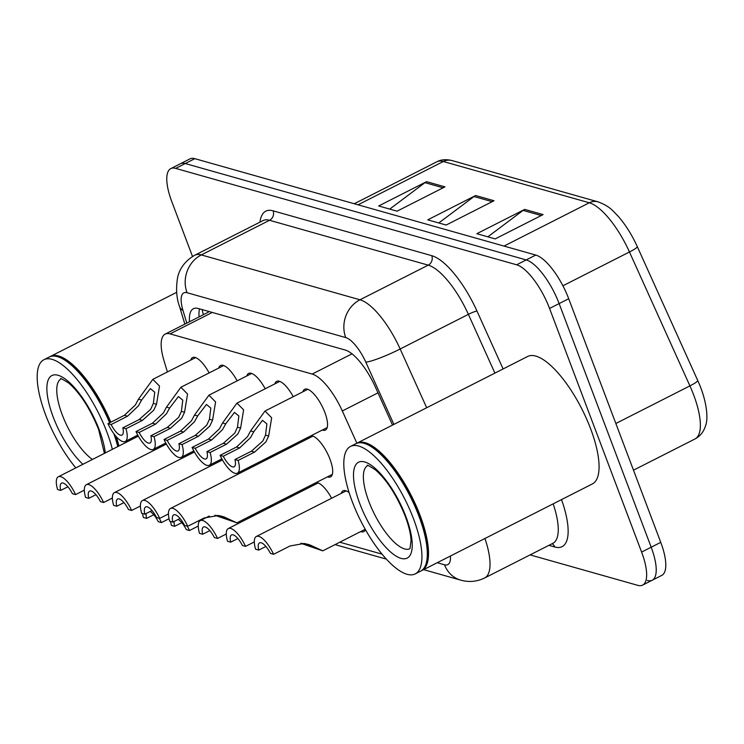 <?xml version="1.0" encoding="UTF-8"?>
<svg xmlns="http://www.w3.org/2000/svg" width="744" height="744" viewBox="0 0 744 744"><rect width="100%" height="100%" fill="white"/><g stroke="black" fill="none" stroke-linecap="round" stroke-linejoin="round"><path stroke-width="1.12" d="M218.782 368.02A22.869 7.858 63.1 0 1 220.577 365.509A22.869 7.858 63.1 0 1 237.159 380.854M246.822 375.953A22.869 7.858 63.1 0 1 248.617 373.432A22.869 7.858 63.1 0 1 265.199 388.777M274.862 383.876A22.869 7.858 63.1 0 1 276.647 381.365A22.869 7.858 63.1 0 1 293.238 396.71M302.892 391.8A22.869 7.858 63.1 0 1 304.687 389.289A22.869 7.858 63.1 0 1 324.858 412.455A22.869 7.858 63.1 0 1 325.398 430.079A22.869 7.858 63.1 0 1 322.31 430.041M190.752 360.096A22.869 7.858 63.1 0 1 192.538 357.585A22.869 7.858 63.1 0 1 209.129 372.93M297.823 442.475A22.869 7.858 63.1 0 1 298.4 443.517M308.062 438.616A22.869 7.858 63.1 0 1 308.955 436.821M310.964 435.798A22.869 7.858 63.1 0 1 330.02 459.271A22.869 7.858 63.1 0 1 330.569 476.885A22.869 7.858 63.1 0 1 327.481 476.848M302.994 489.282A22.869 7.858 63.1 0 1 303.571 490.333M313.233 485.423A22.869 7.858 63.1 0 1 314.126 483.637M316.135 482.614A22.869 7.858 63.1 0 1 331.61 498.257M341.264 493.346A22.869 7.858 63.1 0 1 343.058 490.835A22.869 7.858 63.1 0 1 349.113 492.602M356.869 443.21L342.314 410.967A42.882 14.741 -116.9 0 0 312.182 374.065L170.069 333.879A42.882 14.741 -116.9 0 0 165.187 334.103A42.882 14.741 -116.9 0 0 163.959 360.542L167.391 371.954M339.794 542.199L382.081 554.15M365.416 529.579A22.869 7.858 63.1 0 1 363.769 531.625A22.869 7.858 63.1 0 1 360.682 531.588M192.529 256.503L171.808 201.652A42.882 14.741 63.1 0 1 170.785 168.618L180.364 163.754A42.882 14.741 63.1 0 1 185.247 163.531L526.194 259.926A42.882 14.741 63.1 0 1 559.125 303.589L651.186 547.212A42.882 14.741 63.1 0 1 652.2 580.246L661.779 575.382A42.882 14.741 63.1 0 0 660.756 542.348L568.704 298.735A42.882 14.741 63.1 0 0 535.773 255.062L194.816 158.667A42.882 14.741 63.1 0 0 189.934 158.891L180.364 163.754A42.882 14.741 63.1 0 1 185.247 163.531L526.194 259.926A42.882 14.741 63.1 0 1 559.125 303.589L651.186 547.212A42.882 14.741 63.1 0 1 652.2 580.246A42.882 14.741 63.1 0 1 647.317 580.469M444.968 186.856L397.082 211.166L378.687 205.967L426.572 181.657L444.968 186.856M543.083 214.598L495.206 238.908L476.802 233.709L524.687 209.399L543.083 214.598M494.025 200.731L446.149 225.041L427.744 219.843L475.63 195.523L494.025 200.731M438.783 222.958L474.021 196.528A11.439 10.239 -74.2 0 1 475.63 195.523M487.85 236.834L523.079 210.394A11.439 10.239 -74.2 0 1 524.687 209.399M389.726 209.092L424.964 182.652A11.439 10.239 -74.2 0 1 426.572 181.657M170.785 168.618A42.882 14.741 63.1 0 1 175.668 168.395L516.624 264.79A42.882 14.741 63.1 0 1 549.556 308.453L641.607 552.067A42.882 14.741 63.1 0 1 642.63 585.11A42.882 14.741 63.1 0 1 637.748 585.333L530.091 554.894M392.534 425.094L375.311 386.936A42.882 14.741 -116.9 0 0 345.179 350.024L198.285 308.49A42.882 14.741 -116.9 0 0 193.403 308.723A42.882 14.741 -116.9 0 0 189.488 321.771M199.057 316.907A42.882 14.741 63.1 0 1 199.541 308.844M169.065 518.726L161.448 522.595A21.446 7.366 -116.9 0 0 159.225 518.252M142.504 513.527A21.446 7.366 -116.9 0 0 143.425 517.499L146.587 518.391L153.757 514.755M161.448 522.595L158.286 521.702A14.294 4.91 -116.9 0 0 150.083 511.509M146.14 513.518A14.294 4.91 -116.9 0 0 146.587 518.391M60.72 490.398L57.558 489.506A21.446 7.366 -116.9 0 1 58.311 476.783A21.446 7.366 -116.9 0 1 75.581 494.602L72.419 493.709A14.294 4.91 -116.9 0 0 61.547 483.154A14.294 4.91 -116.9 0 0 60.72 490.398L67.89 486.762M75.581 494.602L84.332 490.156M122.825 427.847L139.24 419.514L150.679 409.339L153.357 403.406L154.752 392.218L150.381 388.61L141.602 400.086L138.412 405.871L127.54 416.203L111.126 424.536A14.294 4.91 -116.9 0 0 121.988 435.091A14.294 4.91 -116.9 0 0 122.825 427.847L125.987 428.739L142.402 420.407L153.748 410.204L156.51 404.299L159.514 386.08L152.846 379.338L195.626 357.622M125.987 428.739A21.446 7.366 -116.9 0 1 125.225 441.462A21.446 7.366 -116.9 0 1 107.964 423.643L124.378 415.31L135.352 405.006L138.449 399.193L152.846 379.338M107.964 423.643L111.126 424.536M198.248 526.073L189.488 530.519A21.446 7.366 -116.9 0 0 187.265 526.175M170.534 521.451A21.446 7.366 -116.9 0 0 171.464 525.422L174.626 526.324L181.796 522.679M189.488 530.519L186.326 529.626A14.294 4.91 -116.9 0 0 178.123 519.442M174.18 521.442A14.294 4.91 -116.9 0 0 174.626 526.324M226.278 534.006L217.527 538.451A21.446 7.366 -116.9 0 0 200.257 520.633A21.446 7.366 -116.9 0 0 199.494 533.355L202.656 534.248L209.836 530.602M217.527 538.451L214.356 537.559A14.294 4.91 -116.9 0 0 203.493 527.003A14.294 4.91 -116.9 0 0 202.656 534.248M254.318 541.93L245.557 546.375A21.446 7.366 -116.9 0 0 228.296 528.556A21.446 7.366 -116.9 0 0 227.534 541.279L230.696 542.171L237.866 538.535M245.557 546.375L242.395 545.482A14.294 4.91 -116.9 0 0 231.524 534.927A14.294 4.91 -116.9 0 0 230.696 542.171M301.72 543.287L313.847 547.361L306.64 543.994L309.792 544.887L322.784 550.839L300.79 543.287M273.597 554.308L270.435 553.406A14.294 4.91 -116.9 0 0 259.563 542.86A14.294 4.91 -116.9 0 0 258.735 550.104L255.573 549.212A21.446 7.366 -116.9 0 1 256.327 536.48A21.446 7.366 -116.9 0 1 273.597 554.308L290.011 545.966L304.259 543.464L309.792 544.887M258.735 550.104L265.906 546.459M88.75 498.331L85.588 497.429A21.446 7.366 -116.9 0 1 86.35 484.707A21.446 7.366 -116.9 0 1 103.611 502.526L100.449 501.633A14.294 4.91 -116.9 0 0 89.587 491.077A14.294 4.91 -116.9 0 0 88.75 498.331L95.92 494.686M103.611 502.526L112.372 498.08M116.789 506.255L113.627 505.362A21.446 7.366 -116.9 0 1 114.381 492.64A21.446 7.366 -116.9 0 1 131.651 510.458L128.489 509.566A14.294 4.91 -116.9 0 0 117.617 499.01A14.294 4.91 -116.9 0 0 116.789 506.255L123.96 502.609M131.651 510.458L140.411 506.013M144.829 514.178L141.667 513.286A21.446 7.366 -116.9 0 1 142.42 500.563A21.446 7.366 -116.9 0 1 159.69 518.382L156.528 517.489A14.294 4.91 -116.9 0 0 145.657 506.934A14.294 4.91 -116.9 0 0 144.829 514.178L151.999 510.542M159.69 518.382L168.451 513.937M150.855 435.77L167.279 427.437L178.718 417.263L181.387 411.339L182.792 400.151L178.411 396.533L169.641 408.019L166.451 413.794L155.58 424.127L139.156 432.469A14.294 4.91 -116.9 0 0 150.028 443.015A14.294 4.91 -116.9 0 0 150.855 435.77L154.017 436.663L170.441 428.33L181.778 418.137L184.549 412.232L187.553 394.013L180.885 387.271L223.665 365.546M154.017 436.663A21.446 7.366 -116.9 0 1 153.264 449.395A21.446 7.366 -116.9 0 1 135.994 431.567L152.418 423.234L163.382 412.929L166.489 407.126L180.885 387.271M135.994 431.567L139.156 432.469M178.895 443.703L195.309 435.361L206.748 425.196L209.427 419.263L210.831 408.075L206.451 404.466L197.672 415.942L194.491 421.727L183.61 432.059L167.195 440.392A14.294 4.91 -116.9 0 0 178.067 450.948A14.294 4.91 -116.9 0 0 178.895 443.703L182.057 444.596L198.471 436.254L209.817 426.061L212.579 420.155L215.583 401.937L208.925 395.194L251.695 373.469M182.057 444.596A21.446 7.366 -116.9 0 1 181.303 457.318A21.446 7.366 -116.9 0 1 164.033 439.499L180.448 431.157L191.422 420.862L194.519 415.05L208.925 395.194M164.033 439.499L167.195 440.392M206.934 451.627L223.349 443.294L234.788 433.12L237.466 427.196L238.861 416.008L234.49 412.39L225.711 423.866L222.521 429.651L211.649 439.983L195.235 448.316A14.294 4.91 -116.9 0 0 206.097 458.871A14.294 4.91 -116.9 0 0 206.934 451.627L210.096 452.519L226.511 444.187L237.857 433.985L240.619 428.079L243.623 409.86L236.955 403.118L279.735 381.402M210.096 452.519A21.446 7.366 -116.9 0 1 209.334 465.242A21.446 7.366 -116.9 0 1 192.073 447.423L208.487 439.09L219.461 428.786L222.558 422.973L236.955 403.118M192.073 447.423L195.235 448.316M234.965 459.55L251.388 451.217L262.827 441.043L265.506 435.119L266.901 423.931L262.53 420.323L253.751 431.799L250.561 437.584L239.689 447.907L223.265 456.249A14.294 4.91 -116.9 0 0 234.137 466.795A14.294 4.91 -116.9 0 0 234.965 459.55L238.127 460.452L254.55 452.11L265.887 441.917L268.658 436.012L271.662 417.793L264.994 411.051L307.774 389.326M238.127 460.452A21.446 7.366 -116.9 0 1 237.373 473.175A21.446 7.366 -116.9 0 1 220.103 455.356L236.527 447.014L247.492 436.709L250.598 430.906L264.994 411.051M220.103 455.356L223.265 456.249M116.259 436.682A71.48 24.561 63.1 0 1 118.947 445.991M114.641 434.738A70.764 24.32 63.1 0 1 118.082 446.428M113.86 433.715A71.48 24.561 63.1 0 1 117.747 446.595M75.823 467.892A71.48 24.561 63.1 0 1 45.589 414.808A71.48 24.561 63.1 0 1 43.887 359.743A71.48 24.561 63.1 0 1 106.913 432.143A71.48 24.561 63.1 0 1 112.363 449.329M43.887 359.743L49.271 357.008A71.48 24.561 63.1 0 1 59.529 357.362A71.48 24.561 63.1 0 1 109.647 422.787M59.529 357.362L60.357 357.687A70.764 24.32 63.1 0 1 110.028 422.592M49.885 356.729A71.48 24.561 63.1 0 1 50.471 356.404A71.48 24.561 63.1 0 1 110.847 422.173M356.497 443.424A71.48 24.561 63.1 0 1 357.083 443.089A71.48 24.561 63.1 0 1 420.109 515.49A71.48 24.561 63.1 0 1 421.811 570.555A71.48 24.561 63.1 0 1 421.197 570.834M357.083 443.089L527.654 356.478A71.48 24.561 63.1 0 1 590.671 428.879A71.48 24.561 63.1 0 1 592.373 483.935L421.811 570.555M350.498 446.437L355.883 443.703A71.48 24.561 63.1 0 1 366.15 444.047L366.969 444.382A70.764 24.32 63.1 0 1 419.198 515.704A70.764 24.32 63.1 0 1 426.6 561.813L426.377 562.669A71.48 24.561 63.1 0 1 420.611 571.159L415.226 573.894A71.48 24.561 63.1 0 1 352.2 501.493A71.48 24.561 63.1 0 1 350.498 446.437A71.48 24.561 63.1 0 1 413.524 518.828A71.48 24.561 63.1 0 1 415.226 573.894M366.15 444.047A71.48 24.561 63.1 0 1 418.909 516.094A71.48 24.561 63.1 0 1 426.377 562.669M172.859 522.111L169.697 521.209A21.446 7.366 -116.9 0 1 170.46 508.487A21.446 7.366 -116.9 0 1 187.73 526.306L184.559 525.413A14.294 4.91 -116.9 0 0 173.696 514.867A14.294 4.91 -116.9 0 0 172.859 522.111L180.039 518.466M187.73 526.306L204.144 517.973L218.392 515.471L223.925 516.894L236.918 522.837L214.923 515.285M215.853 515.285L227.971 519.368L220.773 516.001L223.925 516.894M212.273 312.443L170.069 333.879M351.996 353.846L312.182 374.065M377.98 392.851L342.314 410.967M358.041 204.814L443.322 161.504A14.294 12.797 -74.2 0 1 452.054 160.574L598.018 201.838A14.294 12.797 105.8 0 0 589.285 202.777L443.322 161.504A57.176 19.651 -116.9 0 0 436.812 161.811C440.997 159.523 446.084 159.114 452.054 160.574M637.208 246.524A14.294 1.776 155.7 0 1 637.292 246.627A14.294 1.776 155.7 0 1 629.461 251.983A57.176 19.651 -116.9 0 0 589.285 202.777L504.004 246.087M697.658 380.426A14.294 1.776 155.7 0 1 697.742 380.528A14.294 1.776 155.7 0 1 689.911 385.885L629.461 251.983L562.901 285.789M598.018 201.838C609.941 206.339 612.479 210.515 618.32 216.402C625.648 224.874 631.972 234.946 637.292 246.627L697.742 380.528C706.828 400.281 708.521 418.584 705.572 425.633C703.74 431.752 700.216 436.189 695.008 438.951A57.176 19.651 -116.9 0 0 689.911 385.885L615.846 423.494M660.756 542.348L641.607 552.067M194.816 158.667L175.668 168.395M535.773 255.062L516.624 264.79M568.704 298.735L549.556 308.453M492.184 201.661L474.021 196.528M443.126 187.795L424.964 182.652M541.241 215.528L523.079 210.394M561.506 499.605A64.328 22.106 63.1 0 1 554.792 546.998L548.923 545.333M259.991 222.131A64.328 22.106 63.1 0 1 273.104 210.831L431.78 255.685A64.328 22.106 63.1 0 1 476.969 311.048L503.102 368.94M194.807 255.229A57.176 19.651 63.1 0 1 201.317 254.922L269.542 220.28A57.176 19.651 -116.9 0 0 263.032 220.577L194.807 255.229C181.964 262.474 178.458 273.122 177.574 277.726C175.798 288.635 176.458 298.251 179.555 306.575L184.838 324.124M484.949 538.489A57.176 19.651 63.1 0 1 484.67 577.967L552.894 543.315A57.176 19.651 -116.9 0 0 553.173 503.846M393.902 424.396L365.825 362.189A28.588 9.821 -116.9 0 0 345.737 337.581L187.07 292.727A28.588 25.594 -74.2 0 1 201.317 254.922L359.984 299.786A57.176 19.651 63.1 0 1 400.16 348.992L468.385 314.349A57.176 19.651 -116.9 0 0 428.219 265.143L269.542 220.28A7.152 6.398 105.8 0 0 273.104 210.831M365.825 362.189A28.588 3.553 155.7 0 0 400.16 348.992L426.684 407.749M494.909 373.107L468.385 314.349A7.152 0.883 -24.3 0 1 476.969 311.048M345.737 337.581A28.588 25.594 -74.2 0 1 359.984 299.786L428.219 265.143A7.152 6.398 105.8 0 0 431.78 255.685M187.07 292.727A28.588 9.821 -116.9 0 0 182.996 310.499L186.8 323.129M437.23 562.715L444.531 564.78A28.588 9.821 -116.9 0 0 450.408 556.028M554.792 546.998A7.152 6.398 105.8 0 0 552.095 543.725M182.996 310.499A28.588 12.443 163.3 0 1 179.555 306.575M423.587 569.644L460.694 580.134A28.588 25.594 -74.2 0 1 444.531 564.78M138.449 399.193L141.602 400.086M153.357 403.406L156.51 404.299M139.24 419.514L142.402 420.407M124.378 415.31L127.54 416.203M166.489 407.126L169.641 408.019M181.387 411.339L184.549 412.232M167.279 427.437L170.441 428.33M152.418 423.234L155.58 424.127M194.519 415.05L197.672 415.942M209.427 419.263L212.579 420.155M195.309 435.361L198.471 436.254M180.448 431.157L183.61 432.059M222.558 422.973L225.711 423.866M237.466 427.196L240.619 428.079M223.349 443.294L226.511 444.187M208.487 439.09L211.649 439.983M250.598 430.906L253.751 431.799M265.506 435.119L268.658 436.012M251.388 451.217L254.55 452.11M236.527 447.014L239.689 447.907M92.451 459.448A46.612 16.015 63.1 0 1 62.236 414.78A46.612 16.015 63.1 0 1 61.036 378.928M82.891 464.303A53.754 18.47 63.1 0 1 53.187 416.956A53.754 18.47 63.1 0 1 58.032 375.255A53.754 18.47 63.1 0 1 99.315 429.995A53.754 18.47 63.1 0 1 105.295 452.919M409.851 548.737A46.612 16.015 63.1 0 1 368.857 501.475A46.612 16.015 63.1 0 1 367.648 465.614M405.926 516.68A53.754 18.47 63.1 0 1 401.081 558.381A53.754 18.47 63.1 0 1 359.798 503.642A53.754 18.47 63.1 0 1 364.644 461.95A53.754 18.47 63.1 0 1 405.926 516.68M202.154 309.588L203.335 314.731M208.311 312.21L165.187 334.103M695.008 438.951L633.488 470.18M436.812 161.811L354.237 203.744M642.63 585.11L652.2 580.246M460.694 580.134C468.962 582.431 476.96 581.706 484.67 577.967M335.042 544.608L386.415 559.135M58.311 476.783L138.347 436.142M125.225 441.462L137.77 435.101M200.257 520.633L209.287 516.048M228.296 528.556L318.107 482.949M256.327 536.48L346.146 490.873M322.784 550.839L365.239 529.272M86.35 484.707L166.377 444.066M114.381 492.64L194.417 451.999M142.42 500.563L222.456 459.922M153.264 449.395L165.8 443.024M181.303 457.318L193.84 450.948M209.334 465.242L221.879 458.881M237.373 473.175L327.193 427.567M104.411 453.366L98.608 429.483C90.061 408.465 80.073 392.981 68.653 383.03C62.254 379.04 59.697 377.673 60.98 378.928L61.129 378.873M50.471 356.404L176.691 292.308M409.953 548.681L411.051 540.572C410.781 534.108 408.837 525.971 405.22 516.169C396.673 495.151 386.685 479.666 375.264 469.724C368.866 465.725 366.318 464.358 367.592 465.623L367.741 465.567M236.918 522.837L332.354 474.374M170.46 508.487L312.945 436.133"/></g></svg>
